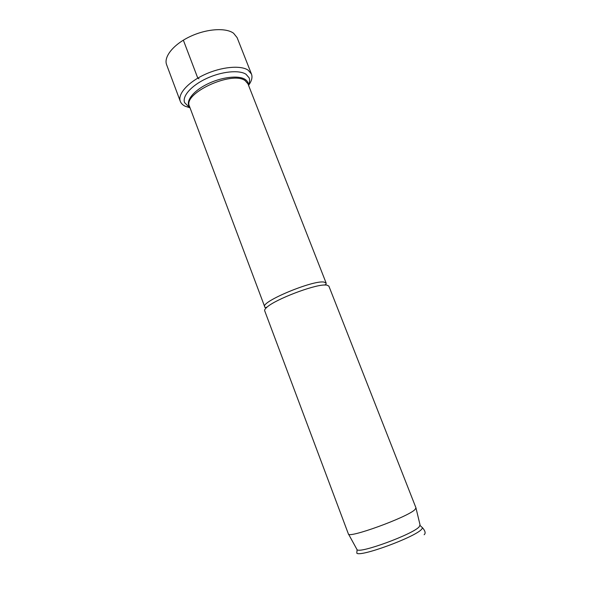 <?xml version="1.0" encoding="UTF-8"?>
<svg xmlns="http://www.w3.org/2000/svg" width="591" height="591" viewBox="0 0 591 591"><rect width="100%" height="100%" fill="white"/><g stroke="black" fill="none" stroke-linecap="round" stroke-linejoin="round"><path stroke-width="0.89" d="M188.95 106.964L184.584 102.612C182.021 96.17 191.432 85.466 206.562 78.47C221.647 71.422 239.156 69.708 246.026 74.259L249.129 77.835C249.919 79.925 249.675 82.282 248.39 84.905M326.749 285.054L328.869 286.096L415.99 507.913L414.875 509.671C407.243 517.354 347.515 539.007 348.358 533.872L264.672 310.733C264.369 309.883 265.219 308.628 267.221 306.973C275.938 299.223 312.794 285.076 324.466 285.002L326.749 285.054M416.02 508.179L420.046 524.911L419.115 526.899C412.607 534.36 360.074 553.649 357.097 549.733L348.52 534.094M248.552 85.318C251.692 81.093 252.667 77.34 251.47 74.045L248.109 70.122C240.581 65.017 221.248 66.835 204.56 74.614C187.82 82.348 177.463 94.228 180.307 101.364C181.105 103.425 182.737 105.05 185.212 106.254L190.021 107.784M180.307 101.364L166.603 64.685C163.508 56.854 173.495 44.362 190.021 36.583C206.495 28.745 225.843 27.459 233.585 33.251L237.109 37.617L251.47 74.045M198.975 78.81L197.793 78.145L183.35 40.166L197.793 78.145L198.975 78.81L197.793 78.145L183.35 40.166M248.309 84.705C248.257 82.496 247.164 80.701 245.029 79.334C238.343 74.976 220.753 77.185 206.577 84.447C192.334 91.649 185.072 101.97 189.792 107.17M189.46 106.299C182.383 93.563 231.908 70.499 245.125 80.612L247.969 83.841L326.173 283.148L324.104 282.106C313.444 279.728 260.409 301.824 264.709 306.744L189.46 106.299M266.356 307.726L265.721 307.564M357.097 549.733L356.794 553.139C359.875 557.394 414.912 537.212 421.597 529.314L422.617 527.874L421.272 526.625M356.794 553.139L356.957 551.314M324.466 285.002L325.87 284.5L326.173 283.148M267.221 306.973C265.492 307.771 264.65 307.689 264.709 306.744M420.105 525.539L422.617 527.874C425.306 531.058 425.823 533.348 424.153 534.729"/></g></svg>
